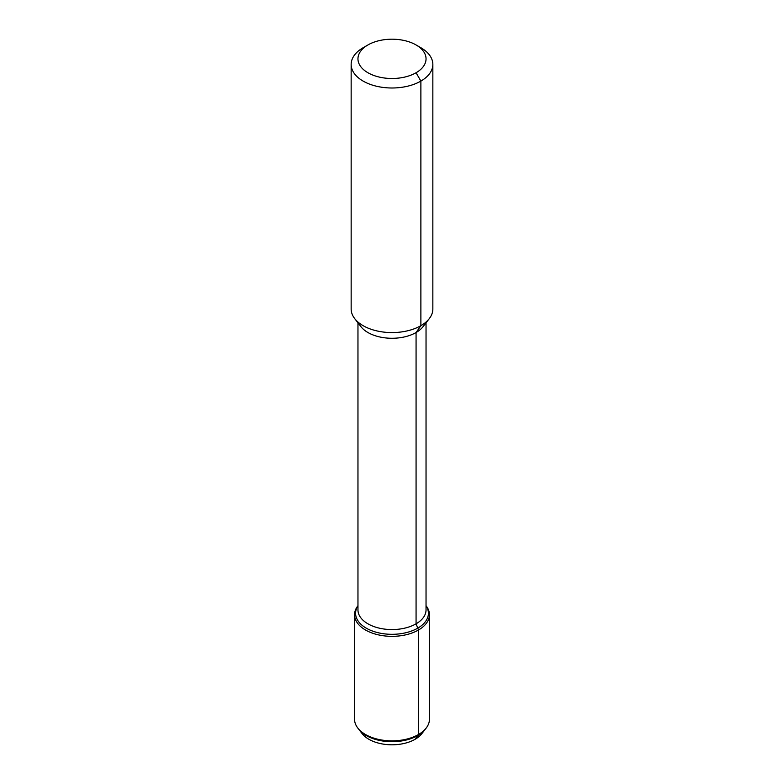 <?xml version="1.0" encoding="UTF-8"?>
<svg xmlns="http://www.w3.org/2000/svg" width="784" height="784" viewBox="0 0 784 784"><rect width="100%" height="100%" fill="white"/><g stroke="black" fill="none" stroke-linecap="round" stroke-linejoin="round"><path stroke-width="1.18" d="M420.881 47.736L416.069 44.953A34.035 19.649 180 0 1 416.069 72.745A34.035 19.649 180 0 1 367.931 72.745A34.035 19.649 180 0 1 367.931 44.953A34.035 19.649 180 0 1 416.069 44.953L420.881 47.736A40.846 23.579 180 0 1 432.846 64.415A40.846 23.579 180 0 1 392 87.994A40.846 23.579 180 0 1 351.154 64.415A40.846 23.579 180 0 1 363.119 47.736L367.931 44.953M426.035 605.718L426.182 605.905A37.446 21.619 180 0 1 429.446 614.734L429.446 719.232A37.446 21.619 180 0 1 426.182 728.062L425.251 729.267A36.427 21.031 180 0 1 392 741.703A36.427 21.031 180 0 1 358.749 729.267A36.427 21.031 180 0 0 392 741.703A36.427 21.031 180 0 0 425.251 729.267L421.88 733.618A32.732 18.894 180 0 1 392 744.8A32.732 18.894 180 0 1 362.12 733.618L357.818 728.062A37.446 21.619 180 0 1 354.554 719.232L354.554 614.734A37.446 21.619 180 0 1 357.818 605.905L357.965 605.718M426.035 605.807A36.427 21.031 180 0 1 428.427 613.284A36.427 21.031 180 0 1 392 634.315A36.427 21.031 180 0 1 355.573 613.284A36.427 21.031 180 0 1 357.965 605.807A36.427 21.031 180 0 0 392 634.315A36.427 21.031 180 0 0 426.035 605.807M426.035 322.822L426.035 609.913A34.035 19.649 180 0 1 392 629.572A34.035 19.649 180 0 1 357.965 609.913L357.965 322.822M432.846 64.415L432.846 308.994A40.846 23.579 180 0 1 429.289 318.627L423.076 326.644A34.035 19.649 180 0 1 392 338.276A34.035 19.649 180 0 1 360.924 326.644L354.711 318.627A40.846 23.579 180 0 1 351.154 308.994L351.154 64.415M429.289 318.627A40.846 23.579 180 0 1 392 332.583A40.846 23.579 180 0 1 354.711 318.627M426.182 728.062A37.446 21.619 180 0 1 392 740.851A37.446 21.619 180 0 1 357.818 728.062M429.446 614.734A37.446 21.619 180 0 1 392 636.343A37.446 21.619 180 0 1 354.554 614.734M416.069 72.745L420.881 81.085L420.881 325.674L416.069 332.524L416.069 623.809L418.48 630.013L418.48 734.52L417.754 735.549L418.48 734.52L418.48 630.013L417.754 628.151L418.48 630.013L418.48 734.52L415.138 739.263"/></g></svg>
